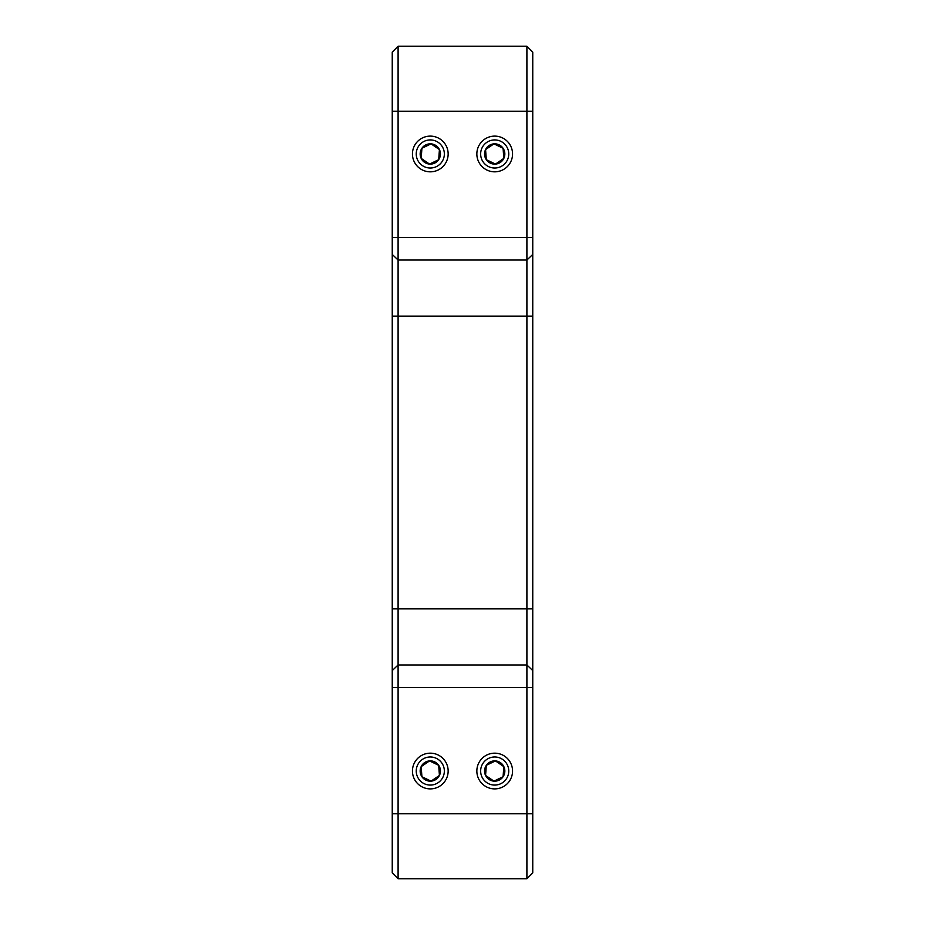 <?xml version="1.0" encoding="UTF-8"?>
<svg xmlns="http://www.w3.org/2000/svg" width="925" height="925" viewBox="0 0 925 925"><rect width="100%" height="100%" fill="white"/><g stroke="black" fill="none" stroke-linecap="round" stroke-linejoin="round"><path stroke-width="1.39" d="M448.151 153.966A17.852 17.852 0 0 0 430.298 136.114A17.852 17.852 0 0 0 412.446 153.966A17.852 17.852 0 0 0 430.298 171.83A17.852 17.852 0 0 0 448.151 153.966M512.554 153.966A17.852 17.852 0 0 0 494.702 136.114A17.852 17.852 0 0 0 476.849 153.966A17.852 17.852 0 0 0 494.702 171.83A17.852 17.852 0 0 0 512.554 153.966M448.151 771.034A17.852 17.852 0 0 0 430.298 753.17A17.852 17.852 0 0 0 412.446 771.034A17.852 17.852 0 0 0 430.298 788.886A17.852 17.852 0 0 0 448.151 771.034M512.554 771.034A17.852 17.852 0 0 0 494.702 753.17A17.852 17.852 0 0 0 476.849 771.034A17.852 17.852 0 0 0 494.702 788.886A17.852 17.852 0 0 0 512.554 771.034M398.097 878.75L392.246 872.899L392.246 52.101L398.097 46.25L398.097 878.75L526.903 878.75L532.754 872.899L532.754 52.101L526.903 46.25L526.903 111.231L532.754 111.231M526.903 878.75L526.903 111.231L392.246 111.231M398.097 46.25L526.903 46.25M417.637 764.929A14.048 14.048 0 0 0 424.205 783.683A14.048 14.048 0 0 0 442.959 777.127A14.048 14.048 0 0 0 436.392 758.373A14.048 14.048 0 0 0 417.637 764.929M429.547 760.917L421.164 766.628A10.14 10.14 0 0 0 421.927 776.746L431.062 781.139L439.433 775.428L438.681 765.31A10.14 10.14 0 0 0 421.164 766.628L421.927 776.746A10.14 10.14 0 0 0 439.433 775.428A10.14 10.14 0 0 0 438.681 765.31L429.547 760.917L438.681 765.31L439.433 775.428L431.062 781.139L421.927 776.746L421.164 766.628L429.142 761.183M482.041 777.127A14.048 14.048 0 0 0 500.795 783.683A14.048 14.048 0 0 0 507.363 764.929A14.048 14.048 0 0 0 488.608 758.373A14.048 14.048 0 0 0 482.041 777.127M486.319 765.31L485.567 775.428L493.938 781.139L503.073 776.746A10.14 10.14 0 0 0 503.836 766.628L495.453 760.917A10.14 10.14 0 0 0 485.567 775.428A10.14 10.14 0 0 0 503.073 776.746L503.836 766.628A10.14 10.14 0 0 0 495.453 760.917L486.319 765.31L485.567 775.428L493.938 781.139L503.073 776.746L503.836 766.628L495.453 760.917L486.319 765.31M442.959 147.873A14.048 14.048 0 0 0 424.205 141.317A14.048 14.048 0 0 0 417.637 160.071A14.048 14.048 0 0 0 436.392 166.627A14.048 14.048 0 0 0 442.959 147.873M438.681 159.69L439.433 149.573L431.062 143.861L421.927 148.254A10.14 10.14 0 0 0 421.164 158.372L429.547 164.083A10.14 10.14 0 0 0 439.433 149.573A10.14 10.14 0 0 0 421.927 148.254L421.164 158.372A10.14 10.14 0 0 0 429.547 164.083L438.681 159.69L439.433 149.573L431.062 143.861L421.927 148.254L421.164 158.372L429.547 164.083L438.681 159.69M507.363 160.071A14.048 14.048 0 0 0 500.795 141.317A14.048 14.048 0 0 0 482.041 147.873A14.048 14.048 0 0 0 488.608 166.627A14.048 14.048 0 0 0 507.363 160.071M495.453 164.083L503.836 158.372A10.14 10.14 0 0 0 503.073 148.254L493.938 143.861L485.567 149.573L486.319 159.69A10.14 10.14 0 0 0 503.836 158.372L503.073 148.254A10.14 10.14 0 0 0 485.567 149.573A10.14 10.14 0 0 0 486.319 159.69L495.453 164.083L486.319 159.69L485.567 149.573L493.938 143.861L503.073 148.254L503.836 158.372L495.858 163.817M392.246 813.769L532.754 813.769M392.246 687.402L532.754 687.402M392.246 670.579L398.097 664.959L526.903 664.959L532.754 670.579M392.246 608.858L532.754 608.858M392.246 316.142L532.754 316.142M392.246 254.421L398.097 260.041L526.903 260.041L532.754 254.421M392.246 237.598L532.754 237.598"/></g></svg>
